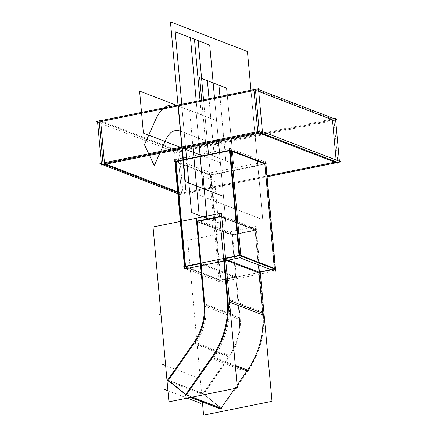 <?xml version="1.0" encoding="UTF-8"?>
<svg xmlns="http://www.w3.org/2000/svg" width="437" height="437" viewBox="0 0 437 437"><rect width="100%" height="100%" fill="white"/><g stroke="black" fill="none" stroke-linecap="round" stroke-linejoin="round"><path stroke-width="0.33" stroke-dasharray="2.19 1.64" d="M335.654 120.115L176.144 152.431L97.604 122.207L97.527 121.366L257.114 89.033M100.701 121.579L177.701 151.213L100.701 121.579L177.701 151.213L100.701 121.579L177.701 151.213L332.475 119.853L177.701 151.213L181.524 193.236L177.701 151.213L332.475 119.853L177.701 151.213L181.524 193.236L177.646 191.745L181.524 193.236L267.018 175.914L181.524 193.236L267.018 175.914L181.524 193.236L177.701 151.213L332.475 119.853M258.742 91.48L255.476 90.224L258.742 91.48L255.476 90.224L258.742 91.48L255.476 90.224L254.017 90.519M334.114 118.667L174.527 151L178.504 194.705L267.094 176.756M336.129 159.997L336.299 161.881L334.922 162.16L336.299 161.881L336.129 159.997L336.299 161.881L334.922 162.16L336.299 161.881L336.129 159.997L336.299 161.881L334.922 162.16M100.543 120.705L179.159 150.962L183.141 194.673L177.722 192.586M105.983 164.165L104.525 163.602L104.443 162.717L104.525 163.602L105.983 164.165L104.525 163.602L105.983 164.165L104.525 163.602L104.443 162.717M101.346 163.34L101.428 164.23L102.886 164.793M257.923 132.526L259.299 132.247L259.223 131.357L259.299 132.247L260.758 132.81L259.299 132.247L257.923 132.526L259.299 132.247L257.923 132.526L259.299 132.247L259.223 131.357L259.299 132.247L260.758 132.81L259.299 132.247L259.223 131.357M255.317 89.35L333.939 119.607L337.839 162.471L336.457 162.75M267.1 176.805L179.968 194.454L177.815 193.629M227.999 299.913A78.097 68.707 111 0 1 228.136 301.568A78.097 68.707 -69 0 0 227.999 299.913L229.387 300.448L227.999 299.913A78.097 68.707 111 0 1 228.136 301.568A78.097 68.707 111 0 0 227.999 299.913L229.387 300.448L227.999 299.913M212.988 356.789A78.097 68.707 111 0 1 212.469 357.537A78.097 68.707 -69 0 0 212.988 356.789A78.097 68.707 111 0 1 212.469 357.537L235.385 366.353L212.469 357.537A78.097 68.707 111 0 0 212.988 356.789M192.198 397.102L185.807 394.409M168.327 380.359L202.976 393.693L229.081 356.368A52.063 45.803 -69 0 0 239.432 317.95A52.063 45.803 111 0 1 229.081 356.368L202.976 393.693L221.018 408.196L202.976 393.693L168.327 380.359L202.976 393.693L229.081 356.368L194.427 343.034A52.063 45.803 -69 0 0 194.946 342.28A52.063 45.803 -69 0 1 194.427 343.034L229.081 356.368L194.427 343.034A52.063 45.803 -69 0 0 194.946 342.28A52.063 45.803 -69 0 1 194.427 343.034L229.081 356.368L202.976 393.693L168.327 380.359L202.976 393.693L221.018 408.196L202.976 393.693L229.081 356.368A52.063 45.803 -69 0 0 239.432 317.95L204.784 304.616L239.432 317.95L231.867 234.8L197.218 221.461L231.867 234.8L239.432 317.95L231.867 234.8L255.082 230.097L220.434 216.757L255.082 230.097L231.867 234.8L235.69 276.823L201.042 263.489L201.004 263.09L201.042 263.489L200.386 263.62L201.042 263.489L201.004 263.09L201.042 263.489L200.386 263.62L201.042 263.489L201.004 263.09M204.909 306.271A52.063 45.803 -69 0 0 204.784 304.616L239.432 317.95L204.784 304.616A52.063 45.803 -69 0 1 204.909 306.271A52.063 45.803 -69 0 0 204.784 304.616A52.063 45.803 -69 0 1 204.909 306.271M176.002 161.559L210.65 174.898L176.002 161.559L210.65 174.898L220.21 279.959L185.561 266.625L185.528 266.226L185.561 266.625L185.528 266.226L185.561 266.625L220.21 279.959L235.69 276.823L220.21 279.959L185.561 266.625L220.21 279.959L210.65 174.898L176.002 161.559L210.65 174.898L220.21 279.959L235.69 276.823L231.867 234.8L255.082 230.097L231.867 234.8L197.218 221.461L231.867 234.8L239.432 317.95L231.867 234.8L197.218 221.461L231.867 234.8L255.082 230.097L258.906 272.12L255.082 230.097L220.434 216.757L255.082 230.097L231.867 234.8L197.218 221.461L231.867 234.8L255.082 230.097L220.434 216.757L219.778 216.894L220.434 216.757L219.778 216.894L220.434 216.757L255.082 230.097L258.906 272.12L255.082 230.097L231.867 234.8L197.218 221.461L231.867 234.8L255.082 230.097L220.434 216.757L219.778 216.894L220.434 216.757L255.082 230.097L258.906 272.12L255.082 230.097L258.906 272.12L255.082 230.097L220.434 216.757L219.778 216.894L220.434 216.757L219.778 216.894L220.434 216.757L255.082 230.097L258.906 272.12L255.082 230.097L231.867 234.8L235.69 276.823L201.042 263.489L200.386 263.62M219.587 214.829L255.623 228.698L263.495 315.181M227.458 301.312L229.54 302.109M196.06 221.291L232.096 235.161L256.24 230.266L220.204 216.397L256.24 230.266L232.096 235.161L196.06 221.291M204.243 306.015L240.279 319.884L232.408 233.402L196.371 219.532M193.269 343.427L229.305 357.297A52.063 45.803 -69 0 0 240.05 317.426L204.013 303.562M204.128 304.365L205.98 305.075C207.051 318.955 203.598 331.759 195.623 343.493L193.771 342.777M167.114 380.835L203.15 394.704L230.294 355.887L194.257 342.018M186.036 394.884L191.936 397.157M167.273 379.802L203.309 393.666L222.072 408.753M212.295 356.521L235.297 365.376M185.151 395.343L190.581 397.43M248.331 370.39L221.188 409.207M234.811 388.471L237.1 385.194M211.071 358.258L247.107 372.127A78.097 68.707 -69 0 0 263.227 312.329L227.191 298.46M227.344 299.662L229.196 300.372C230.802 321.195 225.629 340.401 213.666 357.996L211.814 357.286M260.223 271.852L256.093 226.464L187.681 240.328L202.391 401.974M262.648 313.247A78.097 68.707 111 0 1 262.784 314.908A78.097 68.707 111 0 0 262.648 313.247A78.097 68.707 111 0 1 262.784 314.908A78.097 68.707 111 0 0 262.648 313.247M247.637 370.123A78.097 68.707 111 0 1 247.118 370.871A78.097 68.707 111 0 0 247.637 370.123A78.097 68.707 111 0 1 247.118 370.871A78.097 68.707 111 0 0 247.637 370.123M265.942 164.104L210.263 175.384L174.92 161.783L174.882 161.379M185.528 266.226L185.561 266.625L220.21 279.959L210.65 174.898L264.822 163.924L210.65 174.898L264.822 163.924L210.65 174.898L220.21 279.959L235.69 276.823L201.042 263.489M231.315 151.027L229.518 150.721M175.117 159.194L211.153 173.063L221.095 282.329L185.059 268.46M231.064 148.263L174.729 159.68M184.441 266.444L184.48 266.843M224.219 258.387L224.257 258.786L224.219 258.387L224.257 258.786L224.219 258.387L224.257 258.786L227.901 260.184M239.077 255.782L239.733 255.65L239.7 255.252L239.733 255.65L239.077 255.782L240.88 256.087L239.077 255.782L239.733 255.65L239.7 255.252L239.733 255.65L240.88 256.087M200.425 264.063L236.461 277.932L232.484 234.227L196.448 220.357M219.822 280.445L183.786 266.575L219.822 280.445L275.507 269.165L219.822 280.445M270.935 269.684L274.387 268.984L270.935 269.684L274.387 268.984L274.327 268.323L274.387 268.984L270.935 269.684L274.387 268.984L274.327 268.323M265.718 161.603L209.378 173.014L219.319 282.28L275.66 270.864M226.519 260.468L223.64 259.36M259.676 273.229L255.7 229.523L219.664 215.654M229.288 148.219L265.325 162.089L275.266 271.35M177.646 191.745L181.524 193.236L177.646 191.745L181.524 193.236L267.018 175.914M262.735 219.582L250.969 90.279L262.735 219.582L250.969 90.279L262.735 219.582L185.736 189.948L262.735 219.582M216.588 120.716L178.088 105.901L216.588 120.716L178.088 105.901L216.588 120.716L178.088 105.901L216.588 120.716L178.088 105.901L216.588 120.716L178.498 106.06L182.376 148.689L178.498 106.06L182.376 148.689L178.498 106.06L216.588 120.716L178.498 106.06L216.588 120.716L205.04 116.269L207.526 143.593L205.04 116.269L207.526 143.593L205.04 116.269L216.588 120.716L178.498 106.06L216.588 120.716L196.213 112.872L199.163 145.286L196.213 112.872L199.163 145.286L196.213 112.872L216.588 120.716L178.498 106.06L216.588 120.716L181.939 107.382L185.638 148.028L181.939 107.382L185.638 148.028L181.939 107.382L216.588 120.716L189.636 110.343L192.935 146.548L189.636 110.343L192.935 146.548L189.636 110.343L216.588 120.716L214.485 97.62L216.588 120.716L189.636 110.343L216.588 120.716L214.485 97.62L216.588 120.716L181.939 107.382L216.588 120.716L220.412 162.744L216.588 120.716L220.412 162.744L216.588 120.716L220.412 162.744L216.588 120.716L220.412 162.744L216.588 120.716L218.882 145.931L216.588 120.716L218.882 145.931L216.588 120.716L218.467 141.375L216.588 120.716L218.467 141.375L216.588 120.716L197.338 113.309L216.588 120.716L218.467 141.375L216.588 120.716M203.09 156.075L220.412 162.744L203.09 156.075M177.701 151.213L181.524 193.236M260.758 132.81L259.299 132.247M180.792 131.275L218.882 145.931L180.792 131.275M223.471 196.36L219.314 150.645L223.471 196.36L219.314 150.645L223.471 196.36L219.314 150.645L223.471 196.36L219.314 150.645L223.471 196.36L219.314 150.645L223.471 196.36L219.314 150.645L223.471 196.36L203.096 188.522L223.471 196.36M208.367 152.863L211.923 191.914L208.367 152.863M165.634 365.49L198.283 378.054M218.653 143.806L218.353 140.506L216.501 139.796L216.801 143.096L218.653 143.806L218.353 140.506L216.501 139.796L216.801 143.096L218.653 143.806L218.353 140.506L216.501 139.796L216.801 143.096L218.653 143.806L218.353 140.506L216.501 139.796L216.801 143.096L218.653 143.806M235.385 366.353L212.469 357.537L235.385 366.353M167.928 390.705L187.189 398.118M221.018 408.196L202.976 393.693M229.081 356.368A52.063 45.803 -69 0 0 239.432 317.95M233.505 163.728L227.256 95.08L233.505 163.728L227.256 95.08L233.505 163.728L206.554 153.354L233.505 163.728M201.725 100.253L206.554 153.354L214.256 156.315L209.017 98.778L214.256 156.315L206.554 153.354L201.725 100.253M208.826 219.112L226.148 225.782L219.314 150.645L226.148 225.782L219.314 150.645L226.148 225.782L219.314 150.645L226.148 225.782L219.314 150.645L226.148 225.782L208.826 219.112M203.074 176.346L214.627 180.792L218.451 222.815L214.627 180.792L218.451 222.815L214.627 180.792L203.074 176.346M235.69 276.823L231.867 234.8L235.69 276.823L220.21 279.959M196.246 101.318L197.338 113.309L196.246 101.318M219.964 96.561L225.803 160.761L219.964 96.561M210.65 174.898L264.822 163.924M203.544 99.838L205.04 116.269L203.544 99.838M201.342 114.849L200.042 100.548L201.342 114.849L182.092 107.442L201.342 114.849M181.803 104.241L182.092 107.442L181.803 104.241M239.7 255.252L239.733 255.65"/><path stroke-width="0.66" d="M101.346 163.34L97.604 122.207L96.064 121.612L257.032 89.001L337.113 119.82L335.654 120.115M258.742 91.48L332.475 119.853L258.742 91.48L332.475 119.853L336.129 159.997L332.475 119.853L258.742 91.48L332.475 119.853L336.129 159.997M254.017 90.519L100.701 121.579L254.017 90.519L100.701 121.579L254.017 90.519L100.701 121.579L104.443 162.717M334.114 118.667L335.496 118.389L339.473 162.094L267.094 176.756M334.922 162.16L267.018 175.914M100.543 120.705L99.084 120.148L103.061 163.853L177.722 192.586M177.646 191.745L105.983 164.165M257.114 89.033L258.496 88.755L262.473 132.46L101.504 165.071L101.428 164.23L99.887 163.64L260.856 131.029L340.936 161.843L337.839 162.471L337.916 163.312L257.841 132.493L253.859 88.787L255.317 89.35M104.525 163.602L257.923 132.526M259.223 131.357L255.476 90.224M260.758 132.81L336.299 161.881M336.457 162.75L267.1 176.805M177.815 193.629L102.886 164.793M221.444 213.13L153.032 226.989L168.939 401.816L237.351 387.958L221.444 213.13M224.219 258.387L227.999 299.913M212.988 356.789A78.097 68.707 111 0 0 228.136 301.568A78.097 68.707 111 0 1 212.988 356.789A78.097 68.707 -69 0 0 228.136 301.568A78.097 68.707 111 0 1 212.988 356.789A78.097 68.707 -69 0 0 228.152 313.056M212.469 357.537L186.37 394.862M185.807 394.409L168.327 380.359L185.807 394.409L168.327 380.359L185.807 394.409L168.327 380.359L194.427 343.034M194.946 342.28A52.063 45.803 -69 0 0 204.909 306.271A52.063 45.803 -69 0 1 194.946 342.28A52.063 45.803 -69 0 0 204.909 306.271A52.063 45.803 -69 0 1 194.946 342.28A52.063 45.803 -69 0 0 204.882 313.416M204.784 304.616L197.218 221.461L219.778 216.894L197.218 221.461L219.778 216.894L197.218 221.461L219.778 216.894L197.218 221.461L219.778 216.894L197.218 221.461L219.778 216.894L197.218 221.461L201.004 263.09M219.587 214.829L227.458 301.312M229.54 302.109L263.495 315.181M229.387 300.448L262.648 313.247L258.906 272.12L262.648 313.247L258.906 272.12L270.935 269.684L258.906 272.12L262.648 313.247L229.387 300.448M196.06 221.291L220.204 216.397L196.06 221.291M204.243 306.015L196.371 219.532M193.269 343.427A52.063 45.803 -69 0 0 204.013 303.562M167.114 380.835L194.257 342.018M191.936 397.157L222.072 408.753M186.036 394.884L167.273 379.802M234.811 388.471L221.018 408.196L192.198 397.102L221.018 408.196L234.811 388.471L221.018 408.196L192.198 397.102L221.018 408.196L234.811 388.471L221.018 408.196L192.198 397.102M235.297 365.376L248.331 370.39M212.295 356.521L185.151 395.343M190.581 397.43L221.188 409.207M237.1 385.194L247.118 370.871L235.385 366.353L247.118 370.871L237.1 385.194L247.118 370.871L237.1 385.194L247.118 370.871L235.385 366.353L247.118 370.871M211.071 358.258A78.097 68.707 -69 0 0 227.191 298.46M260.223 271.852L272 401.292L203.593 415.15L202.391 401.974M262.784 314.908A78.097 68.707 111 0 1 247.637 370.123A78.097 68.707 111 0 0 262.784 314.908A78.097 68.707 111 0 1 247.637 370.123A78.097 68.707 111 0 0 262.784 314.908M184.441 266.444L174.92 161.783L174.226 161.515L230.567 150.099L266.597 163.968L265.942 164.104M231.315 151.027L264.822 163.924L231.315 151.027L264.822 163.924L274.327 268.323L264.822 163.924L231.315 151.027L264.822 163.924L274.327 268.323M229.518 150.721L176.002 161.559L229.518 150.721L176.002 161.559L229.518 150.721L176.002 161.559L185.528 266.226M175.117 159.194L185.059 268.46M231.064 148.263L241.011 257.53L184.671 268.946L184.48 266.843M174.729 159.68L174.882 161.379M224.257 258.786L239.077 255.782M239.7 255.252L230.173 150.585M185.561 266.625L200.386 263.62M196.448 220.357L200.425 264.063M275.507 269.165L276.162 269.034L240.126 255.164L183.786 266.575L240.126 255.164L276.162 269.034L275.507 269.165M227.901 260.184L258.906 272.12L270.935 269.684L258.906 272.12L227.901 260.184L258.906 272.12L227.901 260.184L258.906 272.12L262.648 313.247M274.387 268.984L240.88 256.087M265.718 161.603L275.66 270.864M259.676 273.229L226.519 260.468M223.64 259.36L219.664 215.654M275.234 270.951L275.266 271.35L239.236 257.486L229.288 148.219M250.969 90.279L247.44 51.484L170.441 21.85L185.736 189.948L170.441 21.85L185.736 189.948L170.441 21.85L247.44 51.484L170.441 21.85L247.44 51.484L250.969 90.279M178.088 105.901L139.589 91.082L143.412 133.11L203.09 156.075L143.412 133.11L203.09 156.075L143.412 133.11L203.09 156.075L143.412 133.11L203.09 156.075L143.412 133.11L139.589 91.082L143.412 133.11L139.589 91.082L143.412 133.11L139.589 91.082L143.412 133.11L139.589 91.082L178.088 105.901M178.498 106.06C169.015 102.7 161.521 106.945 156.014 118.782L144.467 144.696L154.256 165.667L165.803 139.758C169.474 131.865 174.472 129.035 180.792 131.275C174.472 129.035 169.474 131.865 165.803 139.758C169.474 131.865 174.472 129.035 180.792 131.275C174.472 129.035 169.474 131.865 165.803 139.758L154.256 165.667L165.803 139.758L154.256 165.667L144.467 144.696L154.256 165.667L144.467 144.696L156.014 118.782C161.521 106.945 169.015 102.7 178.498 106.06C169.015 102.7 161.521 106.945 156.014 118.782C161.521 106.945 169.015 102.7 178.498 106.06M182.376 148.689L185.381 181.705L223.471 196.36L185.381 181.705L223.471 196.36L185.381 181.705L182.376 148.689M219.314 150.645L218.467 141.375L219.314 150.645M207.526 143.593L208.367 152.863L207.526 143.593M158.352 314.023L160.275 314.766L158.352 314.023M162.247 364.19L165.634 365.49M199.163 145.286L203.096 188.522L199.163 145.286M164.541 389.405L167.928 390.705M187.189 398.118L200.578 403.269M227.256 95.08L226.623 88.077L199.671 77.71L201.725 100.253L199.671 77.71L201.725 100.253L199.671 77.71L226.623 88.077L218.921 85.117L219.964 96.561L218.921 85.117L226.623 88.077L227.256 95.08M185.638 148.028L191.499 212.442L208.826 219.112L191.499 212.442L208.826 219.112L191.499 212.442L185.638 148.028M206.898 218.369L203.074 176.346L206.898 218.369L203.074 176.346L206.898 218.369L199.201 215.408L206.898 218.369M192.935 146.548L199.201 215.408L192.935 146.548M190.456 37.664L196.246 101.318L190.456 37.664L209.705 45.071L190.456 37.664M214.485 97.62L209.705 45.071L198.152 40.625L203.544 99.838L198.152 40.625L209.705 45.071L214.485 97.62M258.906 272.12L270.935 269.684M209.017 98.778L207.373 80.67L199.671 77.71L207.373 80.67L209.017 98.778M200.042 100.548L194.46 39.204L175.21 31.797L181.803 104.241L175.21 31.797L194.46 39.204L200.042 100.548"/></g></svg>
